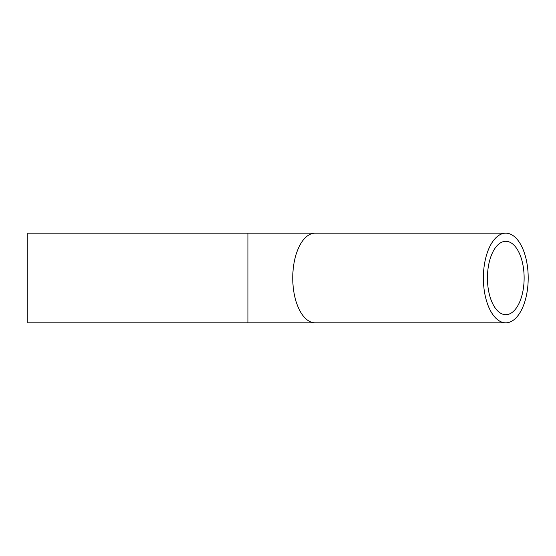 <?xml version="1.0" encoding="UTF-8"?>
<svg xmlns="http://www.w3.org/2000/svg" width="556" height="556" viewBox="0 0 556 556"><rect width="100%" height="100%" fill="white"/><g stroke="black" fill="none" stroke-linecap="round" stroke-linejoin="round"><path stroke-width="0.83" d="M487.438 278A36.696 18.348 -90 0 1 505.786 241.304A36.696 18.348 -90 0 1 524.134 278A36.696 18.348 -90 0 1 505.786 314.696A36.696 18.348 -90 0 1 487.438 278M528.2 278A44.827 22.414 90 0 0 505.786 233.172A44.827 22.414 90 0 0 483.372 278A44.827 22.414 90 0 0 505.786 322.827A44.827 22.414 90 0 0 528.2 278M247.92 233.172L27.8 233.172L27.8 322.827L247.92 322.827L247.92 233.172L315.162 233.172A44.827 22.414 90 0 0 292.748 278A44.827 22.414 90 0 0 315.162 322.827L505.786 322.827M315.162 233.172L505.786 233.172M315.162 322.827L247.92 322.827"/></g></svg>
